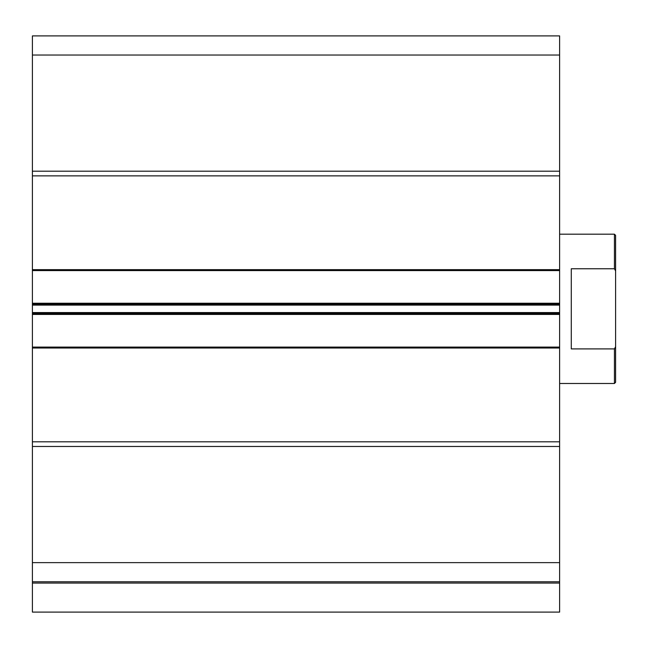 <?xml version="1.0" encoding="UTF-8"?>
<svg xmlns="http://www.w3.org/2000/svg" width="648" height="648" viewBox="0 0 648 648"><rect width="100%" height="100%" fill="white"/><g stroke="black" fill="none" stroke-linecap="round" stroke-linejoin="round"><path stroke-width="0.97" d="M559.613 581.774L32.4 581.774L32.4 562.642L559.613 562.642L559.613 612.101L32.4 612.101L32.4 581.774M559.613 55.031L32.4 55.031L32.4 35.899L559.613 35.899L559.613 175.867L32.4 175.867L32.4 171.202L559.613 171.202M32.4 562.642L32.4 269.649L559.613 269.649L559.613 175.867M559.613 269.649L559.613 270.581L32.4 270.581M32.4 303.24L559.613 303.24L559.613 270.581M559.613 303.24L559.613 305.103L32.4 305.103M32.4 312.571L559.613 312.571L559.613 305.103M559.613 312.571L559.613 314.434L32.4 314.434M32.4 347.093L559.613 347.093L559.613 314.434M559.613 347.093L559.613 348.025L32.4 348.025M32.4 441.806L559.613 441.806L559.613 348.025M559.613 441.806L559.613 562.642M32.4 269.649L32.4 175.867M32.4 55.031L32.4 171.202M32.4 446.472L559.613 446.472M32.4 304.171L559.613 304.171M559.613 313.502L32.4 313.502M614.434 234.187L615.6 235.354L615.6 382.32L614.434 383.486L614.434 348.908L571.277 348.908L571.277 268.766L614.434 268.766L614.434 234.187L559.613 234.187M559.613 383.486L614.434 383.486M614.434 268.766L615.6 270.986M615.6 346.688L614.434 348.908M559.613 583.07L32.4 583.07"/></g></svg>

